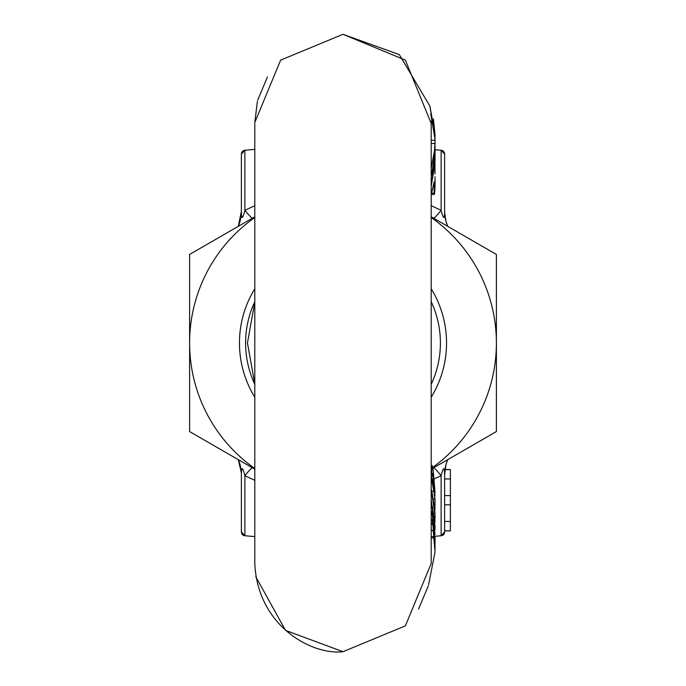 <?xml version="1.0" encoding="UTF-8"?>
<svg xmlns="http://www.w3.org/2000/svg" width="686" height="686" viewBox="0 0 686 686"><rect width="100%" height="100%" fill="white"/><g stroke="black" fill="none" stroke-linecap="round" stroke-linejoin="round"><path stroke-width="1.03" d="M241.378 211.271L238.299 226.329A38.347 38.347 0 0 0 241.378 211.262C241.438 219.777 242.604 219.443 244.876 210.276A38.347 9.072 -120 0 0 252.165 218.32M254.798 480.294L244.876 475.724C242.698 466.763 241.523 466.437 241.378 474.738A38.347 38.347 0 0 0 238.299 459.671L241.326 472.714M445.934 464.799L444.622 474.738A38.347 38.347 0 0 1 447.701 459.671L446.243 463.71M433.835 467.68A38.347 9.072 -120 0 1 441.124 475.724C443.302 466.78 444.468 466.446 444.622 474.738L444.622 531.924A3.833 3.833 0 0 1 441.124 535.74L444.622 531.924L444.622 474.729M444.657 212.823L445.943 221.261M446.02 221.544L447.701 226.329A38.347 38.347 0 0 1 444.622 211.262L444.622 154.076L441.124 150.26A3.833 3.833 0 0 1 444.622 154.076L444.622 211.262A38.347 38.347 0 0 0 447.701 226.329M441.124 535.74L435.027 536.272L441.124 535.74L441.124 475.724L434.178 478.922M254.798 536.606L244.876 535.74A3.833 3.833 0 0 1 241.378 531.924L244.876 535.74L254.798 536.606M241.378 154.076L241.378 211.262L241.378 154.076L244.876 150.26L254.798 149.394L244.876 150.26A3.833 3.833 0 0 0 241.378 154.076L241.378 211.262M241.378 474.738L241.378 531.924M435.035 149.728L441.124 150.26L435.035 149.728M244.876 150.26L244.876 210.276L254.798 205.697M252.165 467.68A38.347 9.072 -60 0 0 244.876 475.724L244.876 535.74M431.202 205.706L441.124 210.276C443.396 219.443 444.562 219.777 444.622 211.262L444.622 154.076M433.835 218.32A38.347 9.072 120 0 0 441.124 210.276L441.124 150.26M444.948 469.713L444.657 473.151L444.948 469.713L450.376 469.524L450.376 521.463L444.622 521.463M444.622 504.81L450.376 504.81M444.622 495.601L450.376 495.601M444.622 478.948L450.376 478.948M450.376 521.463L450.376 530.887L444.622 530.732M239.217 462.038L239.654 463.359M240.263 465.562L240.374 466.026M241.369 212.248L240.057 221.244M239.766 222.264L239.311 223.696M450.376 530.887L444.622 530.887L444.622 531.924M444.665 213.166L445.728 220.412M447.701 459.671L447.486 460.195M446.072 464.276L445.909 464.894M445.72 465.623L444.974 469.524L450.376 469.524M435.035 545.301L435.035 546.09M435.035 537.781L435.027 539.53M257.379 101.331L254.798 122.502L280.634 60.128L343 34.3L399.303 54.606L429.933 106.193L435.035 134.859L433.398 118.884L435.035 137.44L429.933 106.193M430.774 113.816L435.035 139.224L433.878 126.19L434.924 136.317M434.281 129.808L430.902 114.065M435.027 140.021L435.035 139.224M435.027 135.725L435.035 134.859M431.185 121.105L431.828 121.748M434.993 147.996L435.035 145.389M435.027 149.985L435.001 161.51L431.202 184.225M245.597 343A97.403 97.403 0 0 0 254.798 384.332A97.403 97.403 0 0 1 254.798 301.669M254.798 383.954L247.449 343L254.798 302.046M431.202 168.284L434.435 150.929L434.984 143.494L431.202 143.494M434.538 156.691L434.752 154.453M434.71 156.691L431.708 175.067L434.838 153.287L435.035 140.304C433.732 125.529 432.703 119.724 431.948 122.888M431.202 302.046L431.202 383.954M440.403 343A97.403 97.403 0 0 1 431.202 384.332A97.403 97.403 0 0 0 431.202 301.669A97.403 97.403 0 0 1 440.403 343M434.984 174.038L434.95 162.788M435.018 162.788L431.202 186.395M431.202 194.97L434.187 181.773L434.118 193.212L431.726 193.212M434.53 193.958L434.118 193.212L434.53 193.958L435.035 186.892L435.035 176.756M431.202 140.304L435.035 140.304L434.984 143.494M435.027 148.665L435.035 159.289M435.035 148.665L434.855 154.453M434.632 159.812L434.152 159.812M434.967 495.781L432.917 473.503L432.797 476.281L431.957 476.281M431.202 465.434L432.111 465.434L433.115 469.593L435.035 492.428M431.202 472.131L431.726 472.131L432.111 465.434M432.797 476.281L431.726 472.131M431.142 475.955L433.998 484.196L435.01 500.643M431.88 491.21L433.835 491.21L431.202 477.079M433.441 499.031L434.915 499.031L433.835 491.21M434.933 510.144L434.915 499.031M434.984 521.96L434.847 513.154L431.374 490.601M434.735 509.955L435.018 515.966M431.048 489.358L431.76 490.687L434.813 509.955M428.621 584.669L435.035 551.896L433.784 537.901L431.202 537.901M434.761 541.228L435.035 549.315L433.2 530.321L435.035 547.625L434.761 541.228M431.202 522.972L432.643 522.972L435.035 545.036L432.643 522.972M431.202 524.233L432.729 524.233M431.202 530.321L433.2 530.321M431.202 530.561L433.218 530.561M431.202 536.624L433.689 536.624L435.035 551.896M433.784 537.901L433.689 536.624M431.202 519.534L432.412 519.534L435.035 540.611L432.489 520.691L431.202 520.691M432.489 520.691L432.412 519.534M431.202 511.542L431.923 511.542L435.035 534.445L431.983 512.708L431.202 512.708M431.983 512.708L431.923 511.542M431.202 507.52L432.6 507.52L431.202 502.632M434.933 530.261L435.035 526.059L432.6 507.52M431.202 500.266L435.035 526.059M431.451 502.632L431.374 500.266M435.035 505.308L435.035 499.348M432.326 480.191L433.938 485.173L434.83 495.566L432.446 479.72M435.035 518.324L435.035 514.672M432.995 485.173L433.938 485.173M254.798 397.228A103.543 103.543 0 0 1 254.798 288.772M254.798 216.802L189.61 254.437L189.61 431.563L254.798 469.198M432.815 468.264L496.39 431.563L496.39 254.437L431.202 216.802M254.798 468.495A153.39 153.39 0 0 1 254.798 217.505M431.202 217.505A153.39 153.39 0 0 1 432.626 467.483M431.202 288.772A103.543 103.543 0 0 1 431.202 397.228M434.212 513.154L434.847 513.154M241.18 470.879L241.343 473.151M444.948 216.27L444.648 212.797L444.957 216.296M241.129 470.39L241.18 470.819M241.283 471.985L241.326 472.817M241.232 214.555L241.275 214.023M444.648 212.797L444.854 215.438M254.798 123.446L254.798 563.498C257.696 626.704 312.584 655.404 343 651.7L285.513 630.391L255.801 576.755M267.471 76.943L257.679 100.139M418.529 609.057L428.321 585.861M435.035 538.467L435.035 541.417M435.035 541.494L435.035 544.547M435.035 537.121L435.035 536.272M431.202 123.446L405.366 60.128L343 34.3M343 651.7L405.366 625.872L431.202 563.498L431.202 122.502M431.202 562.554L431.202 563.498M431.365 194.438L434.289 194.438M431.194 121.748L432.043 121.748"/></g></svg>
